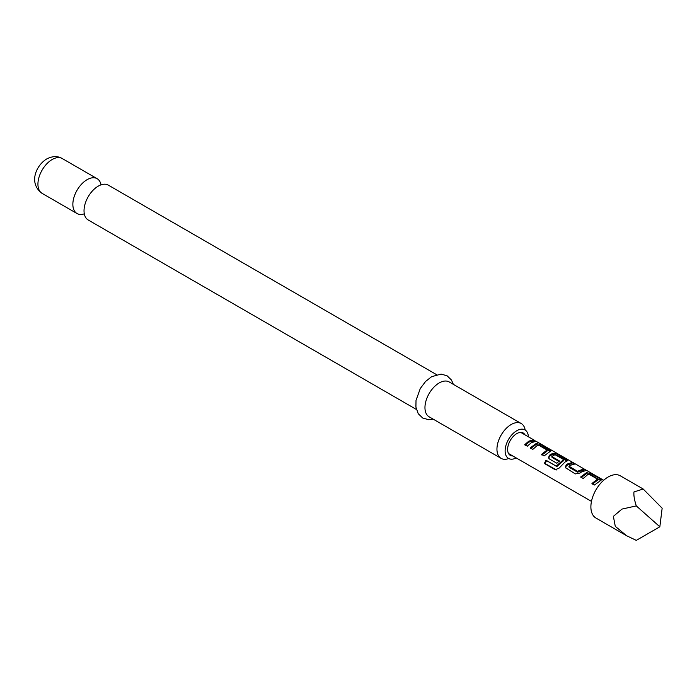 <?xml version="1.0" encoding="UTF-8"?>
<svg xmlns="http://www.w3.org/2000/svg" width="697" height="697" viewBox="0 0 697 697"><rect width="100%" height="100%" fill="white"/><g stroke="black" fill="none" stroke-linecap="round" stroke-linejoin="round"><path stroke-width="1.05" d="M537.474 442.482C538.929 442.943 538.223 442.438 535.348 440.948L535.435 441.001M416.397 409.453L88.197 219.973A20.117 11.614 -60 0 1 84.311 207.349A20.117 11.614 -60 0 1 95.437 188.085A20.117 11.614 -60 0 1 98.26 186.134A20.117 11.614 -60 0 1 108.314 185.132L436.505 374.611M581.063 477.637L586.36 473.716L590.812 474.796L600.579 480.555M592.354 484.162L597.338 480.346L597.486 479.118L589.122 474.291L587.318 474.953L583.241 478.49L580.653 477.001L586.534 472.644L591.213 473.69L600.265 478.909L601.337 479.989L594.532 485.007L591.945 483.518L597.486 479.118M565.589 467.922L566.286 465.892L567.924 464.751L571.584 463.705L572.664 464.324M569.04 466.241L577.404 471.311L583.284 469.107L585.872 470.606L581.795 471.773L579.991 473.036L575.313 473.916L565.398 467.626L566.112 465.03L567.924 463.758L571.993 462.59L574.581 464.08L570.503 465.248L569.04 466.241L569.205 467.365L577.56 472.191L582.875 470.222L583.955 470.841M548.774 458.217L549.48 456.195L552.738 454.313L557.191 455.394L566.966 461.144M556.415 469.952L545.08 463.557L546.57 460.63L556.798 466.537L563.437 460.778L563.585 459.55L555.221 454.723L553.418 455.385L551.946 456.613L559.299 460.856L556.868 463.261L549.454 458.983L548.583 457.929L549.297 455.324L552.921 453.233L557.6 454.278L567.715 460.586L564.988 462.067L559.142 468.088L555.195 469.743L544.34 463.47L545.995 460.212L556.232 466.127L563.585 459.55M551.946 456.378L552.111 457.493L559.464 461.736M530.635 448.528L535.932 444.608L540.384 445.688L550.16 451.438M541.926 455.045L546.91 451.238L547.058 450.009L538.703 445.183L536.89 445.836L532.813 449.382L530.225 447.883L536.115 443.527L540.794 444.573L550.909 450.881L544.104 455.899L541.525 454.409L547.058 450.009M525.12 445.339L528.788 442.159L532.456 441.105L533.536 441.732M525.181 430.04A20.117 11.614 120 0 0 521.225 423.532A20.117 11.614 120 0 0 511.171 424.525A20.117 11.614 120 0 0 498.033 442.247A20.117 11.614 120 0 0 501.108 458.365A20.117 11.614 120 0 0 508.732 458.539M516.189 457.92A16.458 9.505 -60 0 1 508.522 458.426A16.458 9.505 -60 0 1 506.005 445.235A16.458 9.505 -60 0 1 516.756 430.737A16.458 9.505 -60 0 1 524.98 429.918A16.458 9.505 -60 0 1 528.378 436.81M101.03 184.844A20.117 11.614 120 0 0 97.136 178.685A20.117 11.614 120 0 0 87.081 179.678A20.117 11.614 120 0 0 73.943 197.408A20.117 11.614 120 0 0 77.027 213.526A20.117 11.614 120 0 0 84.311 213.813M521.225 423.532L449.234 381.965A20.117 11.614 120 0 0 439.18 382.958A20.117 11.614 120 0 0 426.041 400.688A20.117 11.614 120 0 0 429.125 416.806L501.108 458.365M512.8 455.969A12.921 7.458 -60 0 1 510.291 455.359A12.921 7.458 -60 0 1 508.313 445.008A12.921 7.458 -60 0 1 516.756 433.621A12.921 7.458 -60 0 1 523.212 432.985A12.921 7.458 -60 0 1 524.989 434.85M509.368 454.653A14.184 8.19 120 0 0 510.195 454.461M531.375 442.656L527.298 446.193L524.71 444.703L528.788 441.166L532.856 439.999L535.444 441.489L531.375 442.656M643.192 489.015L620.313 475.807A24.378 14.079 120 0 0 608.124 477.018A24.378 14.079 120 0 0 592.197 498.503A24.378 14.079 120 0 0 595.935 518.037L626.533 535.705L615.277 526.331L613.369 516.364L621.968 509.089L636.291 505.9C634.366 499.941 633.59 495.288 633.982 491.943L643.192 489.015L662.15 508.209L659.841 526.784L636.291 505.9M659.841 526.784L636.291 540.375L626.533 535.705M522.384 433.342A14.184 8.19 120 0 0 522.14 432.541M532.456 441.105L532.856 439.999M540.384 445.688L540.794 444.573M535.932 444.608L536.115 443.527M549.436 450.915L549.837 449.8M557.086 466.45L556.528 466.014M556.798 466.537L556.232 466.127M546.57 460.63L545.995 460.212M545.08 463.557L544.34 463.47M566.243 460.612L566.652 459.506M557.191 455.394L557.6 454.278M552.738 454.313L552.921 453.233M549.48 456.195L549.297 455.324M566.286 465.892L566.112 465.03M582.875 470.222L583.284 469.107M577.891 472.165L577.743 471.268M577.56 472.191L577.404 471.311M571.584 463.705L571.993 462.59M590.812 474.796L591.213 473.69M586.36 473.716L586.534 472.644M599.864 480.024L600.265 478.909M42.099 193.357C28.255 183.302 36 165.442 46.673 158.977C52.467 156.006 57.651 155.849 62.216 158.524A20.117 11.614 120 0 0 52.153 159.517A20.117 11.614 120 0 0 39.015 177.238A20.117 11.614 120 0 0 42.099 193.357L77.027 213.526M433.229 419.176L428.681 419.707L422.678 418.008L418.217 413.678L415.917 407.109L416.013 400.418L420.282 388.534L425.571 381.468L431.626 376.668L441.14 374.089L447.108 375.814L451.447 380.004L453.346 384.335M508.514 453.494L591.474 501.387M520.703 432.375L534.669 440.434M537.683 442.177L603.663 480.268M62.216 158.524L97.136 178.685M547.136 450.096L546.971 451.177M551.876 456.509L552.033 457.398M563.655 459.645L563.498 460.717M568.97 466.38L569.127 467.26M597.556 479.214L597.399 480.285"/></g></svg>
